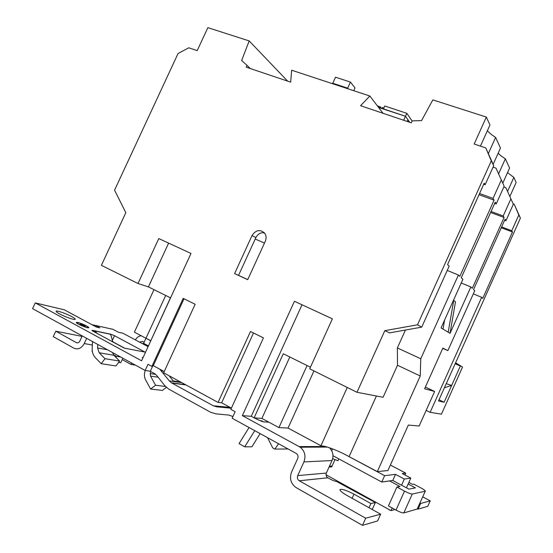 <?xml version="1.0" encoding="UTF-8"?>
<svg xmlns="http://www.w3.org/2000/svg" width="553" height="553" viewBox="0 0 553 553"><rect width="100%" height="100%" fill="white"/><g stroke="black" fill="none" stroke-linecap="round" stroke-linejoin="round"><path stroke-width="0.83" d="M504.654 220.218L505.954 220.702L505.096 219.216L473.555 289.544L474.744 290.684L447.861 350.623L442.863 348.107L424.607 388.78L434.637 391.469L425.381 387.065M513.336 204.244L505.891 187.744L513.336 204.244L505.954 220.702M503.811 187.004L505.891 187.744M491.057 211.474L503.209 215.953L510.751 199.156M490.601 212.49L504.094 217.481L503.209 215.953M494.714 203.338L496.228 203.891L495.232 202.184L461.278 277.765L462.896 279.313L441.059 327.922L450.038 333.335L455.485 301.786L453.716 300.383L448.207 332.229M504.163 186.223L495.993 168.147L504.163 186.223L496.228 203.891M493.055 167.13L495.993 168.147M479.562 193.522L493.048 198.403L501.17 180.333M479.022 194.711L494.071 200.172L493.048 198.403M483.737 184.239L485.133 184.73L484.221 183.161L447.564 264.611L449.167 266.145L421.718 327.141L389.609 332.865L384.812 330.673L356.996 392.298L309.715 368.81L332.388 318.825L294.431 301.274L242.345 415.628L300.238 447.218C304.827 451.089 306.058 455.99 303.922 461.921L297.735 475.601C296.989 477.764 297.5 479.492 299.277 480.764L365.699 518.216L362.498 525.35L296.201 487.642C290.837 483.799 289.281 478.628 291.535 472.124L297.701 458.492C298.426 456.474 297.991 454.829 296.408 453.543L232.156 418.241L235.136 411.709L230.843 409.372L263.442 337.876L250.474 331.496L218.082 402.425L163.653 372.798L195.14 304.261L183.181 298.378L151.895 366.397L148.017 364.289L145.169 370.475L32.592 308.65L35.268 302.913L141.589 360.784L190.999 253.461L158.78 238.564L138.015 283.516L101.406 265.329L125.814 212.684L114.561 190.184L178.059 53.503L188.787 47.8L197.193 50.634L207.859 27.65L249.175 40.915L241.647 60.505L247.039 65.385L246.223 67.162L290.671 82.148L291.645 70.21L369.867 96.028L383.008 113.282M421.718 327.141L417.494 324.811L491.278 160.902L493.711 165.679L485.783 147.934L474.177 144.022L486.336 117.063L432.833 99.886L421.566 120.616L412.185 120.865L411.301 122.821L360.549 105.706L369.867 96.028M493.711 165.679L485.133 184.73M417.494 324.811L384.812 330.673M491.278 160.902L485.783 147.934M234.596 273.611L247.723 279.68L265.281 241.315C266.525 238.322 266.325 235.606 264.68 233.166C260.09 229.087 255.88 229.882 252.037 235.55L234.596 273.611L247.772 279.569M313.959 370.918L288.044 428.063L278.926 427.607L307.088 365.547M289.827 356.989L261.901 418.414L278.926 427.607M261.534 421.338L261.769 420.84L263.408 421.87L259.122 420.225L254.117 417.854L283.281 353.747L310.44 367.206M302.021 304.786L251.269 416.305L254.117 417.854M251.269 416.305L242.345 415.628M434.637 391.469L419.153 426.017L408.335 425.05L387.923 470.527L377.305 471.591L343.475 453.654C336.424 450.28 330.404 447.895 325.406 446.506L320.94 445.732L288.044 428.063M112.764 341.885L111.015 335.471L110.144 334.199L110.704 334.185L114.519 335.699L144.976 352.074L124.287 348.134L92.994 331.164L91.922 330.335L93.851 330.742L96.298 332.388L96.084 332.844M77.71 322.447L76.279 322.434C75.616 323.09 83.987 327.058 87.443 327.722L88.819 327.722C89.441 327.058 81.229 323.152 77.71 322.447M71.828 316.648C66.291 313.586 56.261 310.122 56.081 311.228C55.964 311.664 57.077 312.528 59.406 313.807C65.019 316.917 75.132 320.387 75.229 319.261C75.332 318.811 74.199 317.94 71.828 316.648M170.455 297.825L144.278 354.936M150.734 340.655L145.964 338.27L143.621 343.358L148.335 345.867M150.686 340.766L145.964 338.27L165.686 295.461M35.268 302.913L64.335 309.818L96.367 327.058L99.899 327.832L95.42 325.427L112.916 329.312L118.397 332.242L122.87 333.217L147.99 346.613M143.027 357.66L142.156 357.501L142.909 357.915M88.66 327.832L88.259 327.411M406.462 487.829L410.81 478.103L404.333 479.043L395.519 474.363L392.782 480.453L381.77 482.036L332.989 455.734M166.363 387.363L162.409 390.418L150.63 389.049L145.653 379.932C144.444 377.623 144.133 375.093 144.713 372.356L145.149 370.462L150.305 371.257L154.75 373.704L156.838 375.591L164.794 385.676L168.506 388.98L210.43 412.165L215.836 413.844L228.831 415.075L232.937 416.533M112.771 341.747L124.702 348.21M139.577 342.127L142.404 341.401L144.105 342.307M395.519 474.363L384.632 475.663L381.77 482.036M384.632 475.663L343.475 453.654M410.81 478.103L402.211 473.555L405.736 473.133L404.907 474.986M390.383 465.038L405.736 473.133M401.568 485.216L404.333 479.043M389.402 509.742L383.526 506.5M389.72 509.921L389.271 510.039M392.782 480.453L395.692 482.064M422.741 496.857L430.234 500.866L420.633 503.451L419.962 503.085M417.425 508.767L418.096 509.126L427.808 506.292L430.234 500.866M95.42 325.427L91.971 324.694M82.231 335.906L79.826 341.104C78.92 342.701 77.759 343.213 76.349 342.639L55.784 331.206L82.017 336.376M55.784 331.206L53.268 336.632L73.86 348.169C78.07 349.862 81.533 348.321 84.243 343.551L86.655 338.339M92.351 351.494L91.978 351.307M420.633 503.451L418.096 509.126M455.596 362.796L462.536 367.054L441.446 414.162L430.13 412.338L481.67 297.334L482.748 298.364L512.493 231.984L511.76 230.725L518.804 214.993L520.408 218.138L438.494 400.973L444.135 402.245L460.338 366.058L455.472 363.072L462.536 367.054M114.34 342.742L114.754 342.825M120.789 357.086L116.31 356.319L113.462 354.75M122.849 358.213L120.748 362.768L118.618 362.422M116.31 356.319L115.874 357.266M141.146 335.726C138.713 336.1 136.785 337.482 135.361 339.881M329.443 447.764L330.21 448.58C333.12 452.167 333.722 456.149 332.014 460.531L326.367 473.057C325.682 475.041 326.173 476.617 327.825 477.778L330.176 479.078C332.927 480.529 334.945 481.276 336.217 481.297L375.369 502.553L370.89 503.534L353.961 494.154C346.413 490.235 341.747 488.721 339.964 489.619C339.825 490.739 342.127 492.661 346.855 495.377L380.644 514.2L377.623 520.933L362.498 525.35M365.699 518.216L380.644 514.2M371.602 509.161L372.494 508.947L375.369 502.553M182.87 383.257L184.025 384.694M135.43 365.125L130.957 364.406L131.593 363.017M122.213 359.595L130.957 364.406M370.89 503.534L369.01 507.716M76.902 322.613L76.307 322.613M76.853 322.669C76.252 323.27 83.856 326.871 87.001 327.48L88.252 327.487C88.819 326.878 81.346 323.325 78.153 322.682L76.708 323.035M88.065 327.832L88.252 327.487M81.671 325.026L85.093 325.966L81.637 325.095M80.413 323.996L81.409 324.535L79.915 324.431L84.837 325.482L80.413 323.996M83.683 325.821L85.3 326.367L83.655 325.89M169.135 375.784L173.22 380.913L180.396 381.916M231.354 408.245L216.582 406.787L213.34 405.791L171.423 382.807L169.315 380.906L159.741 369.162M218.082 402.425L221.635 402.791L231.417 408.107L221.836 407.264M92.538 341.574L92.171 348.21C92.019 352.067 93.098 355.247 95.406 357.743L101.192 363.701L115.923 365.955L119.635 361.088L113.932 355.303L112.466 352.51M101.192 363.701L105.001 358.69L119.635 361.088M105.001 358.69L99.194 352.752L97.563 347.982L97.757 344.436M96.92 333.293L96.298 332.388M110.144 334.199L93.851 330.742M150.63 389.049L155.552 385.227L165.471 386.471M155.552 385.227L150.547 376.116L150.229 373.586L150.713 371.478M260.117 433.6L251.912 446.803L244.703 446.824L254.76 430.656M249.05 427.524L239.041 443.637L244.703 446.824M261.769 420.84L259.896 420.626M152.759 365.927L150.305 371.257M326.042 474.771L391.006 510.633L394.144 509.797L394.413 509.195M425.305 491.126L417.176 509.043L425.305 491.126C425.278 490.559 423.798 489.474 420.861 487.877L413.748 484.103L412.441 484.324L408.874 482.43M389.568 480.916L399.964 486.495L396.916 487.02L404.499 491.099C408.308 493.069 410.9 494.043 412.275 494.023L403.821 512.921L417.176 509.043M403.821 512.921C402.411 513.018 399.805 512.071 396.003 510.073L388.448 505.912L396.916 487.02M412.275 494.023L425.133 491.237M392.699 480.467L408.909 489.142L415.448 487.884L408.169 484.013M267.534 437.672L272.747 447.93L274.869 449.098L288.106 448.967M274.869 449.098L278.56 443.727M338.795 458.866L337.966 460.704L332.65 458.707M307.544 446.561L308.678 447.177M329.146 466.898L331.655 466.995L334.994 459.591M329.457 466.207L332.09 466.027M392.195 507.979L391.006 510.633M153.983 289.661L134.386 332.153L145.964 338.27M261.901 418.414L254.836 417.902M151.895 366.397L153.271 365.644L164.213 371.588M501.26 227.774L512.493 231.984M501.64 226.93L511.76 230.725M513.17 203.857L514.228 204.237L518.804 214.993M514.228 204.237L520.408 218.138M426.156 410.402L430.13 412.338M473.32 293.864L481.67 297.334M439.02 399.791L444.135 402.245M405.425 330.044L397.358 347.941L397.503 365.263L420.252 375.985L377.305 471.591M356.996 392.298L383.084 397.275L397.503 365.263M447.232 270.445L458.402 275.007L459.826 276.376L494.071 200.172M461.243 282.991L470.852 286.952L472.297 288.341L504.094 217.481M470.852 286.952L450.038 333.335M397.358 347.941L420.764 358.752L458.402 275.007M420.764 358.752L420.252 375.985M347.27 387.466L320.94 445.732M138.015 283.516L148.411 286.903L170.552 297.873M168.617 243.113L148.411 286.903M451.67 385.42L460.338 366.058L455.181 363.722L446.25 383.651L451.67 385.42L444.405 387.777M455.402 363.224L456.813 364.24L455.285 363.48M383.81 108.029L382.358 107.545L381.978 108.381M379.213 107.462L380.319 106.867L381.294 108.153M442.766 348.328L447.861 350.623M378.598 107.489L405.48 116.248L407.907 119.711L407.132 121.418M412.116 121.017L406.814 113.324L384.743 105.982L383.429 108.865L405.487 116.248L403.669 120.25M443.029 329.111L444.612 320.014M380.319 106.867L377.367 105.879M409.434 122.192L407.824 119.89L409.427 122.192M406.814 113.324L405.487 116.248L409.718 122.289M353.726 90.706L355.012 87.899L350.429 82.072L347.65 88.148L348.252 88.895M333.404 83.994L332.768 83.24L335.526 77.22L350.429 82.072M332.768 83.24L347.65 88.148M507.523 172.626L513.848 177.395L516.156 182.449L509.949 196.28M184.018 298.786L153.271 365.644M253.502 332.982L221.635 402.791M264.348 232.758C260.629 232.364 257.795 233.995 255.845 237.631L255.209 239.027L264.479 243.071M255.209 239.027L238.578 275.318M264.811 233.359L263.166 232.647M249.175 40.915L287.629 81.125M247.039 65.385L250.253 68.524M498.191 153.14C499.677 154.861 502.069 156.748 505.366 158.787L509.583 168.043L502.829 183.071M486.336 117.063L489.958 124.999L480.433 146.13M493.145 164.352L500.479 148.066L495.619 137.414C491.741 134.967 489.004 132.699 487.421 130.626M513.848 177.395L507.647 191.207M505.366 158.787L498.723 173.552M495.619 137.414L488.458 153.299M268.896 422.188L263.636 421.856M299.228 446.589L325.406 446.506M92.607 330.348L110.641 334.171M76.349 342.639L77.648 342.874M84.243 343.551L92.344 345.044M303.922 461.921L332.014 460.531M297.735 475.601L326.367 473.057M299.304 480.778L327.853 477.792M141.893 343.365L144.748 343.952M353.961 494.154L352.102 498.301M114.519 335.699L112.722 339.597M169.315 380.906L181.709 382.628M161.317 370.849L163.467 371.181M171.838 383.056L185.995 384.957M213.34 405.791L230.048 407.361M229.571 407.969L231.403 408.135M99.194 352.752L113.932 355.303M97.563 347.982L107.489 349.779M112.791 341.374L111.264 341.077M150.547 376.116L158.103 377.194M150.229 373.586L155.683 374.395M332.553 448.898L331.717 450.75M396.003 510.073L404.499 491.099M376.406 396.003L349.137 456.529M255.845 237.631L252.037 235.55M300.238 447.218L327.383 447.08M299.277 480.764L327.825 477.778M171.423 382.807L185.545 384.715"/></g></svg>
